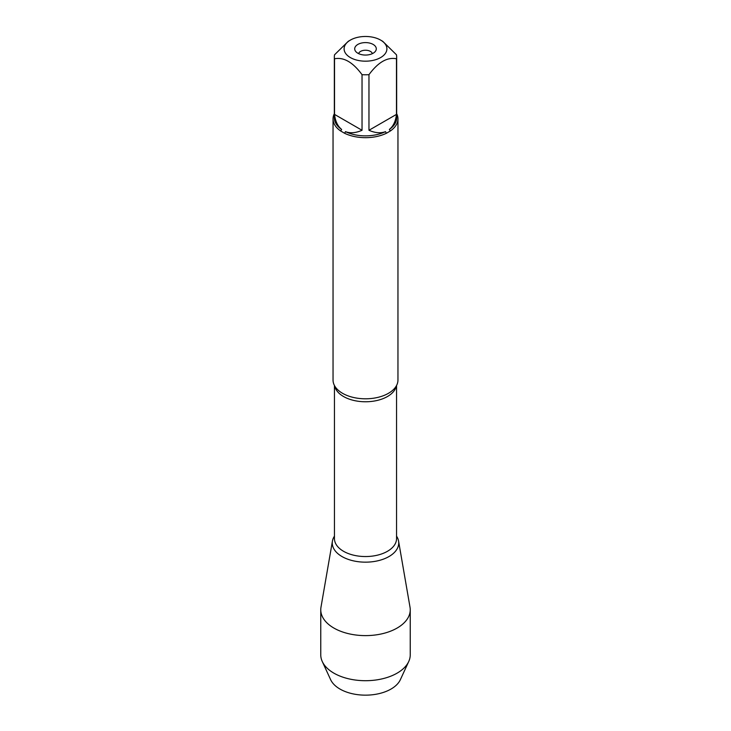 <?xml version="1.0" encoding="UTF-8"?>
<svg xmlns="http://www.w3.org/2000/svg" width="731" height="731" viewBox="0 0 731 731"><rect width="100%" height="100%" fill="white"/><g stroke="black" fill="none" stroke-linecap="round" stroke-linejoin="round"><path stroke-width="1.1" d="M333.044 118.934L333.044 380.065A32.456 18.741 0 0 0 336.836 388.846A32.456 18.741 0 0 0 342.556 393.315A32.456 18.741 0 0 0 394.164 388.846A32.456 18.741 0 0 0 397.956 380.065L397.956 118.934A32.456 18.741 180 0 1 390.327 130.995L386.397 133.27A32.456 18.741 180 0 1 344.603 133.27L340.673 130.995A32.456 18.741 180 0 1 333.044 118.934A32.456 18.741 180 0 1 334.341 113.689M396.659 113.689A32.456 18.741 180 0 1 397.956 118.934M367.876 36.55A21.409 12.354 0 0 0 350.368 40.095A21.409 12.354 0 0 0 350.368 57.566A21.409 12.354 0 0 0 380.632 57.566A21.409 12.354 0 0 0 380.632 40.095A21.409 12.354 0 0 0 367.876 36.55M350.368 40.095L348.285 41.292L334.533 54.798A31.159 17.992 0 0 0 334.341 56.79A31.159 17.992 0 0 0 334.533 58.791C343.707 56.936 352.881 62.226 362.037 74.672A31.159 17.992 0 0 0 368.963 74.672C378.137 62.217 387.302 56.927 396.467 58.791A31.159 17.992 0 0 0 396.659 56.79A31.159 17.992 0 0 0 396.467 54.798L382.715 41.292L380.632 40.095M334.533 58.791L334.533 114.401C335.282 121.154 337.64 126.161 341.633 129.433A31.159 17.992 180 0 1 334.341 117.874L334.341 56.79M368.963 74.672L368.963 130.282C375.177 133.015 380.696 133.471 385.52 131.653A31.159 17.992 180 0 1 345.48 131.653C350.304 133.471 355.823 133.015 362.037 130.282L362.037 74.672M396.659 56.79L396.659 117.874A31.159 17.992 180 0 1 389.367 129.433C393.36 126.161 395.718 121.154 396.467 114.401L396.467 58.791M344.603 133.27L345.48 131.653M385.52 131.653L386.397 133.27M341.633 129.433L340.673 130.995M390.327 130.995L389.367 129.433M396.558 536.152A33.233 19.189 180 0 1 383.565 559.078A33.233 19.189 180 0 1 341.998 556.547A33.233 19.189 180 0 1 334.442 536.152A33.233 19.189 0 0 0 332.431 541.068A33.233 19.189 0 0 0 341.998 556.547A33.233 19.189 0 0 0 379.727 560.312A33.233 19.189 0 0 0 398.569 541.068A33.233 19.189 0 0 0 396.558 536.152M373.13 44.427A10.791 6.232 180 0 1 375.35 51.38A10.791 6.232 180 0 1 365.5 55.063A10.791 6.232 180 0 1 355.65 51.38A10.791 6.232 180 0 1 359.378 43.696A10.791 6.232 180 0 1 373.13 44.427M396.467 114.401L368.963 130.282M362.037 130.282L334.533 114.401M372.381 53.637A6.963 4.021 0 0 0 370.425 51.408A6.963 4.021 0 0 0 363.334 50.43A6.963 4.021 0 0 0 358.619 53.637M332.431 541.068L320.982 607.223A44.737 25.832 0 0 0 320.763 609.782A44.737 25.832 0 0 0 333.866 628.048A44.737 25.832 0 0 0 382.624 633.649A44.737 25.832 0 0 0 410.237 609.782A44.737 25.832 0 0 0 410.018 607.223L398.569 541.068M320.763 609.782L320.763 654.885A44.737 25.832 0 0 0 322.27 661.518A44.737 25.832 0 0 0 333.866 673.141A44.737 25.832 0 0 0 377.114 679.821A44.737 25.832 0 0 0 408.73 661.518A44.737 25.832 0 0 0 410.237 654.885L410.237 609.782M408.73 661.518L400.36 679.684A36.075 20.824 180 0 1 374.866 694.441A36.075 20.824 180 0 1 339.988 689.059A36.075 20.824 180 0 1 330.64 679.684L322.27 661.518M396.366 385.858A31.058 17.937 180 0 1 365.5 401.767A31.058 17.937 180 0 1 334.634 385.858M334.442 385.493L334.442 538.61A31.058 17.937 0 0 0 365.5 556.547A31.058 17.937 0 0 0 396.558 538.61L396.558 385.493"/></g></svg>
